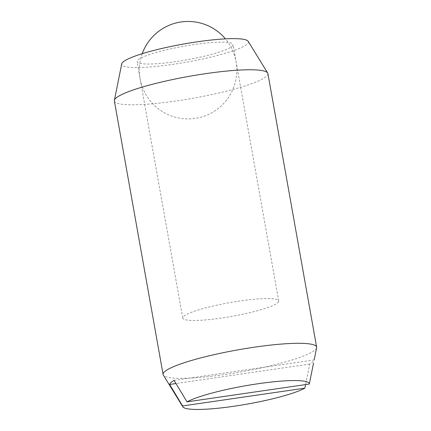 <?xml version="1.0" encoding="UTF-8"?>
<svg xmlns="http://www.w3.org/2000/svg" width="431" height="431" viewBox="0 0 431 431"><rect width="100%" height="100%" fill="white"/><g stroke="black" fill="none" stroke-linecap="round" stroke-linejoin="round"><path stroke-width="0.32" stroke-dasharray="2.15 1.62" d="M316.618 347.774A77.973 11.125 -10.1 0 1 315.223 349.837A77.973 11.125 -10.1 0 1 225.111 374.469A77.973 11.125 -10.1 0 1 163.327 375.078M114.371 100.956A77.973 11.125 169.9 0 0 176.387 100.94A77.973 11.125 169.9 0 0 266.498 76.309A77.973 11.125 169.9 0 0 267.904 73.609M248.191 41.322A64.327 9.18 -10.1 0 1 172.879 64.359A64.327 9.18 -10.1 0 1 121.725 63.847M277.828 302.67A48.735 6.955 169.9 0 0 278.706 300.978A48.735 6.955 169.9 0 0 234.75 301.786A48.735 6.955 169.9 0 0 183.628 316.381A48.735 6.955 169.9 0 0 182.749 318.073A48.735 6.955 169.9 0 0 226.701 317.259A48.735 6.955 169.9 0 0 277.828 302.67M232.147 46.236A48.735 6.955 169.9 0 0 233.026 44.544A48.735 6.955 169.9 0 0 189.074 45.352A48.735 6.955 169.9 0 0 137.947 59.947A48.735 6.955 169.9 0 0 137.069 61.638A48.735 6.955 169.9 0 0 181.025 60.83A48.735 6.955 169.9 0 0 232.147 46.236M174.043 380.357L314.161 359.96A73.426 10.473 -10.1 0 1 309.738 364.055L305.595 384.592M309.738 364.055L175.961 383.536M278.706 300.978L233.026 44.544M182.749 318.073L137.069 61.638M142.235 53.686A48.735 48.735 0 0 0 221.205 105.945A48.735 48.735 0 0 0 225.429 38.871"/><path stroke-width="0.65" d="M305.595 384.592L304.873 388.148L182.604 405.954A64.327 9.18 169.9 0 0 182.809 406.772L163.327 375.078A77.973 11.125 -10.1 0 1 163.096 374.485A77.973 11.125 -10.1 0 1 164.502 371.786A77.973 11.125 -10.1 0 1 254.613 347.154A77.973 11.125 -10.1 0 1 316.629 347.138A77.973 11.125 -10.1 0 1 316.618 347.774L314.161 359.96M316.629 347.138L267.904 73.609A77.973 11.125 169.9 0 0 267.673 73.017A77.973 11.125 169.9 0 0 205.889 73.626A77.973 11.125 169.9 0 0 115.777 98.257A77.973 11.125 169.9 0 0 114.382 100.321A77.973 11.125 169.9 0 0 114.371 100.956L163.096 374.485M114.382 100.321L121.725 63.847A64.327 9.18 -10.1 0 1 197.215 41.823A64.327 9.18 -10.1 0 1 248.191 41.322L267.673 73.017M309.302 384.053A64.327 9.18 169.9 0 0 258.121 383.735A64.327 9.18 169.9 0 0 187.027 401.854L309.302 384.053L313.536 363.08M182.809 406.772A64.327 9.18 169.9 0 0 233.785 406.271A64.327 9.18 169.9 0 0 304.873 388.148M175.961 383.536L169.62 384.457A73.426 10.473 -10.1 0 1 174.043 380.357L187.027 401.854M182.604 405.954L169.62 384.457M225.429 38.871A48.735 48.735 0 0 0 142.235 53.686"/></g></svg>
